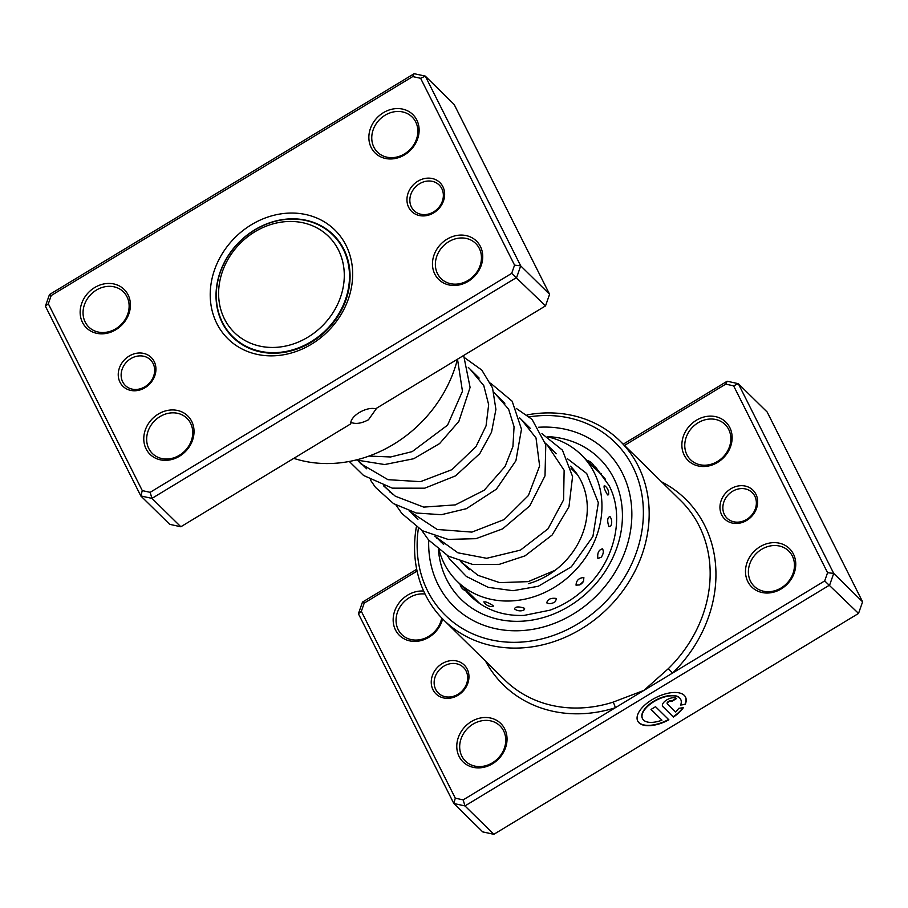 <?xml version="1.0" encoding="UTF-8"?>
<svg xmlns="http://www.w3.org/2000/svg" width="908" height="908" viewBox="0 0 908 908"><rect width="100%" height="100%" fill="white"/><g stroke="black" fill="none" stroke-linecap="round" stroke-linejoin="round"><path stroke-width="1.36" d="M299.436 222.119A67.294 58.225 -45.5 0 0 221.234 275.283A67.294 58.225 -45.5 0 0 263.456 346.788A67.294 58.225 -45.5 0 0 341.658 293.625A67.294 58.225 -45.5 0 0 299.436 222.119M301.955 219.804A71.335 61.721 -45.5 0 0 226.796 258.315A71.335 61.721 -45.5 0 0 232.891 336.755A71.335 61.721 -45.5 0 0 263.819 351.952A71.335 61.721 -45.5 0 0 338.99 313.43A71.335 61.721 -45.5 0 0 332.884 234.99A71.335 61.721 -45.5 0 0 301.955 219.804M234.525 338.366A71.789 62.107 -45.5 0 0 236.08 340.25M336.437 238.112A71.789 62.107 -45.5 0 0 334.519 236.591M433.002 689.796A20.192 17.468 134.5 0 1 442.151 663.623A20.192 17.468 134.5 0 1 467.2 669.082A20.192 17.468 134.5 0 1 458.052 695.256A20.192 17.468 134.5 0 1 433.002 689.796M466.099 671.023A17.944 15.527 -45.5 0 0 463.477 667.425A17.944 15.527 -45.5 0 0 441.742 667.63A17.944 15.527 -45.5 0 0 435.704 689.433A17.944 15.527 -45.5 0 0 438.326 693.031A17.944 15.527 -45.5 0 0 460.072 692.827A17.944 15.527 -45.5 0 0 466.099 671.023M721.712 514.927A20.192 17.468 134.5 0 1 730.861 488.765A20.192 17.468 134.5 0 1 755.91 494.224A20.192 17.468 134.5 0 1 746.762 520.386A20.192 17.468 134.5 0 1 721.712 514.927M754.809 496.165A17.944 15.527 -45.5 0 0 752.187 492.567A17.944 15.527 -45.5 0 0 730.452 492.76A17.944 15.527 -45.5 0 0 724.414 514.564A17.944 15.527 -45.5 0 0 727.036 518.162A17.944 15.527 -45.5 0 0 748.782 517.957A17.944 15.527 -45.5 0 0 754.809 496.165M642.433 718.523A21.395 10.294 -26.7 0 1 642.342 718.353A21.395 10.294 -26.7 0 1 653.805 701.226A21.395 10.294 -26.7 0 1 680.569 699.137A21.395 10.294 -26.7 0 1 680.648 699.308M680.625 705.039A21.395 10.294 153.3 0 0 680.739 699.489A21.395 10.294 153.3 0 0 653.976 701.578A21.395 10.294 153.3 0 0 642.524 718.705A21.395 10.294 153.3 0 0 661.932 720.18L651.013 709.443L655.542 706.708L668.878 719.817A26.741 12.86 -26.7 0 1 637.745 721.1A26.741 12.86 -26.7 0 1 652.069 699.693A26.741 12.86 -26.7 0 1 685.517 697.083A26.741 12.86 -26.7 0 1 685.211 704.426L680.625 705.039M637.654 720.929A26.741 12.86 153.3 0 0 668.594 719.522M662.942 706.787A8.024 3.859 -26.7 0 1 662.568 706.276A8.024 3.859 -26.7 0 1 666.858 699.852A8.024 3.859 -26.7 0 1 676.517 698.558L671.988 701.294A2.679 1.283 153.3 0 0 668.776 701.725A2.679 1.283 153.3 0 0 667.346 703.87A2.679 1.283 153.3 0 0 667.471 704.04L675.518 711.951A21.395 10.294 153.3 0 0 678.775 708.308L683.361 707.695A26.741 12.86 -26.7 0 1 673.407 717.07L662.761 706.435L673.407 717.07M667.278 703.677A2.679 1.283 -26.7 0 1 667.164 703.518A2.679 1.283 -26.7 0 1 668.594 701.373A2.679 1.283 -26.7 0 1 671.818 700.942L671.988 701.294M417.078 571.075L364.21 603.105L361.339 611.322L455.294 798.166L463.159 799.891L615.249 707.775A4.483 1.18 72.4 0 0 612.934 702.202L643.931 690.398L668.311 668.663A125.622 108.688 -45.5 0 0 699.217 526.004A125.622 108.688 -45.5 0 0 680.898 500.819L619.903 440.902A125.622 108.688 134.5 0 1 638.233 466.076A125.622 108.688 134.5 0 1 596.023 618.688A125.622 108.688 134.5 0 1 443.819 620.107A125.622 108.688 134.5 0 1 425.5 594.933A125.622 108.688 134.5 0 1 416.341 526.946M747.829 581.631A26.922 23.29 134.5 0 1 760.019 546.741A26.922 23.29 134.5 0 1 793.41 554.028A26.922 23.29 134.5 0 1 781.22 588.917A26.922 23.29 134.5 0 1 747.829 581.631M792.309 555.957A24.675 21.349 -45.5 0 0 788.712 551.02A24.675 21.349 -45.5 0 0 758.816 551.292A24.675 21.349 -45.5 0 0 750.53 581.268A24.675 21.349 -45.5 0 0 754.128 586.216A24.675 21.349 -45.5 0 0 784.024 585.944A24.675 21.349 -45.5 0 0 792.309 555.957M684.212 455.124A26.922 23.29 134.5 0 1 696.402 420.234A26.922 23.29 134.5 0 1 729.794 427.52A26.922 23.29 134.5 0 1 717.604 462.41A26.922 23.29 134.5 0 1 684.212 455.124M728.704 429.461A24.675 21.349 -45.5 0 0 725.106 424.513A24.675 21.349 -45.5 0 0 695.199 424.785A24.675 21.349 -45.5 0 0 686.913 454.76A24.675 21.349 -45.5 0 0 690.511 459.709A24.675 21.349 -45.5 0 0 720.407 459.437A24.675 21.349 -45.5 0 0 728.704 429.461M459.119 756.5A26.922 23.29 134.5 0 1 471.309 721.61A26.922 23.29 134.5 0 1 504.7 728.886A26.922 23.29 134.5 0 1 492.511 763.776A26.922 23.29 134.5 0 1 459.119 756.5M503.599 730.827A24.675 21.349 -45.5 0 0 500.002 725.878A24.675 21.349 -45.5 0 0 470.106 726.162A24.675 21.349 -45.5 0 0 461.82 756.137A24.675 21.349 -45.5 0 0 465.418 761.086A24.675 21.349 -45.5 0 0 495.314 760.802A24.675 21.349 -45.5 0 0 503.599 730.827M442.627 618.927A26.922 23.29 134.5 0 1 420.586 640.696A26.922 23.29 134.5 0 1 395.502 629.993A26.922 23.29 134.5 0 1 398.669 603.434A26.922 23.29 134.5 0 1 423.65 591.051M425.046 594.025A24.675 21.349 -45.5 0 0 401.45 604.819A24.675 21.349 -45.5 0 0 398.203 629.63A24.675 21.349 -45.5 0 0 401.801 634.579A24.675 21.349 -45.5 0 0 425.171 638.154A24.675 21.349 -45.5 0 0 441.731 617.996M418.395 528.331A121.139 104.806 -45.5 0 0 427.691 591.051A121.139 104.806 -45.5 0 0 577.965 623.807A121.139 104.806 -45.5 0 0 632.831 466.803A121.139 104.806 -45.5 0 0 529.387 416.829M622.377 473.136A108.801 94.126 -45.5 0 0 606.51 451.321A108.801 94.126 -45.5 0 0 538.399 427.282A108.801 94.126 -45.5 0 1 606.51 451.321L606.51 451.321A108.801 94.126 -45.5 0 1 622.377 473.136A108.801 94.126 -45.5 0 1 585.819 605.307A108.801 94.126 -45.5 0 1 454 606.533A108.801 94.126 -45.5 0 0 585.819 605.307A108.801 94.126 -45.5 0 0 622.377 473.136M428.724 540.124A108.801 94.126 -45.5 0 0 438.133 584.718A108.801 94.126 -45.5 0 0 454 606.533A108.801 94.126 -45.5 0 1 438.133 584.718A108.801 94.126 -45.5 0 1 428.724 540.124M485.508 661.069A130.105 112.569 134.5 0 0 615.249 707.775L824.702 580.916L827.574 572.687L833.714 573.425L829.651 585.047L464.964 805.929L493.85 834.316L858.537 613.433L862.6 601.811L767.181 412.05L738.295 383.664L833.714 573.425L862.6 601.811M824.702 580.916L858.537 613.433M623.24 444.171L727.16 381.235L738.295 383.664L733.619 385.843L725.753 384.129L624.522 445.431M463.159 799.891L464.964 805.929L453.83 803.501L358.41 613.74L362.474 602.117L416.704 569.271M455.294 798.166L453.83 803.501L482.716 831.887L493.85 834.316M827.574 572.687L733.619 385.843M527.071 414.911A125.622 108.688 134.5 0 1 619.903 440.902M725.753 384.129L727.16 381.235M364.21 603.105L362.474 602.117M358.41 613.74L361.339 611.322M661.603 481.864A130.105 112.569 134.5 0 1 672.612 673.032L668.311 668.663M671.818 700.942L676.199 698.297M673.237 716.718A26.741 12.86 153.3 0 0 682.895 707.752M680.773 704.642L685.211 704.426M685.029 704.075A26.741 12.86 153.3 0 0 685.427 696.913M651.127 709.375L661.932 720.18M459.959 584.082A9.421 9.421 0 0 0 467.37 591.324L457.121 581.29A88.609 76.658 134.5 0 1 448.382 570.723A88.609 76.658 134.5 0 1 439.052 549.998M477.858 601.663L467.314 591.312M483.839 601.856A9.421 9.421 0 0 0 493.135 606.521L493.18 605.659C487.664 602.299 484.668 601.164 484.168 602.242M524.631 608.337C518.808 606.317 515.426 606.487 514.484 608.871L514.825 609.143A9.421 9.421 0 0 0 523.882 610.108L524.631 608.337M556.479 598.474C550.861 597.725 547.615 599.189 546.752 602.867L548.773 603.57A9.421 9.421 0 0 0 555.435 601.493L556.479 598.474M583.867 577.567C578.941 577.84 576.33 580.36 576.024 585.149L579.622 584.945L583.538 581.234L583.867 577.567M602.628 548.795C598.769 549.692 597.192 552.893 597.873 558.42L601.039 557.353A9.421 9.421 0 0 0 603.321 551.111L602.628 548.795M609.904 516.538C607.339 517.56 607.021 520.954 608.962 526.731L610.88 525.868A9.421 9.421 0 0 0 610.301 517.049L609.904 516.538M604.592 485.712L604.263 485.44A9.421 9.421 0 0 1 608.564 494.769L607.6 494.928C604.342 489.412 603.343 486.336 604.592 485.712M587.487 461.003L594.524 468.256A9.421 9.421 0 0 0 587.067 460.526M601.346 473.567A9.421 9.421 0 0 0 599.916 473.147L605.488 479.299M570.428 466.19A72.901 63.072 134.5 0 1 577.499 474.771A72.901 63.072 134.5 0 1 528.399 583.685M462.422 563.516A72.901 63.072 134.5 0 1 461.116 561.666M436.918 538.467A88.609 76.658 134.5 0 1 436.85 537.786M548.307 437.032A88.609 76.658 134.5 0 1 581.324 454.874A88.609 76.658 134.5 0 1 590.052 465.441A88.609 76.658 134.5 0 1 568.136 577.238A88.609 76.658 134.5 0 1 457.121 581.29M154.19 361.532A20.192 17.468 134.5 0 1 145.042 387.693A20.192 17.468 134.5 0 1 119.992 382.234A20.192 17.468 134.5 0 1 129.14 356.072A20.192 17.468 134.5 0 1 154.19 361.532M122.694 381.882A17.944 15.527 -45.5 0 0 125.315 385.48A17.944 15.527 -45.5 0 0 147.062 385.276A17.944 15.527 -45.5 0 0 153.089 363.472A17.944 15.527 -45.5 0 0 150.467 359.874A17.944 15.527 -45.5 0 0 128.732 360.079A17.944 15.527 -45.5 0 0 122.694 381.882M442.888 186.673A20.192 17.468 134.5 0 1 433.752 212.835A20.192 17.468 134.5 0 1 408.702 207.376A20.192 17.468 134.5 0 1 417.85 181.214A20.192 17.468 134.5 0 1 442.888 186.673M411.403 207.013A17.944 15.527 -45.5 0 0 414.025 210.611A17.944 15.527 -45.5 0 0 435.772 210.406A17.944 15.527 -45.5 0 0 441.799 188.603A17.944 15.527 -45.5 0 0 439.177 185.005A17.944 15.527 -45.5 0 0 417.43 185.209A17.944 15.527 -45.5 0 0 411.403 207.013M511.692 273.365L545.526 305.882L375.526 408.85A15.254 7.343 153.3 0 0 359.33 412.538A15.254 7.343 153.3 0 0 350.84 423.798L180.84 526.765L151.954 498.379L140.819 495.95L45.4 306.189L49.463 294.567L414.15 73.684L425.284 76.113L520.704 265.874L516.641 277.496L151.954 498.379L150.149 492.329L511.692 273.365L514.564 265.136L420.608 78.292L412.731 76.578L51.2 295.543L48.328 303.771L142.284 490.615L150.149 492.329M376.695 408.146L368.478 419.746C361.407 423.491 355.55 424.354 350.942 422.345M128.073 294.828A26.922 23.29 134.5 0 1 115.883 329.718A26.922 23.29 134.5 0 1 82.492 322.442A26.922 23.29 134.5 0 1 94.682 287.552A26.922 23.29 134.5 0 1 128.073 294.828M85.193 322.079A24.675 21.349 -45.5 0 0 88.791 327.028A24.675 21.349 -45.5 0 0 118.687 326.744A24.675 21.349 -45.5 0 0 126.984 296.768A24.675 21.349 -45.5 0 0 123.386 291.82A24.675 21.349 -45.5 0 0 93.479 292.104A24.675 21.349 -45.5 0 0 85.193 322.079M416.783 119.97A26.922 23.29 134.5 0 1 404.593 154.859A26.922 23.29 134.5 0 1 371.202 147.573A26.922 23.29 134.5 0 1 383.392 112.683A26.922 23.29 134.5 0 1 416.783 119.97M373.903 147.209A24.675 21.349 -45.5 0 0 377.501 152.158A24.675 21.349 -45.5 0 0 407.397 151.886A24.675 21.349 -45.5 0 0 415.694 121.899A24.675 21.349 -45.5 0 0 412.084 116.962A24.675 21.349 -45.5 0 0 382.189 117.234A24.675 21.349 -45.5 0 0 373.903 147.209M480.4 246.465A26.922 23.29 134.5 0 1 468.21 281.355A26.922 23.29 134.5 0 1 434.807 274.08A26.922 23.29 134.5 0 1 447.008 239.19A26.922 23.29 134.5 0 1 480.4 246.465M437.52 273.717A24.675 21.349 -45.5 0 0 441.118 278.665A24.675 21.349 -45.5 0 0 471.014 278.381A24.675 21.349 -45.5 0 0 479.299 248.406A24.675 21.349 -45.5 0 0 475.701 243.458A24.675 21.349 -45.5 0 0 445.805 243.741A24.675 21.349 -45.5 0 0 437.52 273.717M191.69 421.335A26.922 23.29 134.5 0 1 179.5 456.225A26.922 23.29 134.5 0 1 146.109 448.938A26.922 23.29 134.5 0 1 158.298 414.059A26.922 23.29 134.5 0 1 191.69 421.335M148.81 448.586A24.675 21.349 -45.5 0 0 152.408 453.523A24.675 21.349 -45.5 0 0 182.304 453.251A24.675 21.349 -45.5 0 0 190.589 423.276A24.675 21.349 -45.5 0 0 186.991 418.327A24.675 21.349 -45.5 0 0 157.095 418.599A24.675 21.349 -45.5 0 0 148.81 448.586M346.027 245.342A76.272 65.989 134.5 0 1 311.489 344.189A76.272 65.989 134.5 0 1 216.864 323.566A76.272 65.989 134.5 0 1 251.403 224.719A76.272 65.989 134.5 0 1 346.027 245.342M222.267 322.839A71.789 62.107 -45.5 0 0 232.743 337.231A71.789 62.107 -45.5 0 0 319.707 336.425A71.789 62.107 -45.5 0 0 343.826 249.223A71.789 62.107 -45.5 0 0 333.361 234.832A71.789 62.107 -45.5 0 0 246.386 235.637A71.789 62.107 -45.5 0 0 222.267 322.839M545.526 305.882L549.59 294.26L454.17 104.499L425.284 76.113L420.608 78.292M549.59 294.26L520.704 265.874L514.564 265.136M180.84 526.765L169.705 524.336L140.819 495.95L142.284 490.615M293.772 458.358A125.622 108.688 -45.5 0 0 457.484 359.205M412.731 76.578L414.15 73.684M45.4 306.189L48.328 303.771M51.2 295.543L49.463 294.567M443.819 620.107L504.803 680.035A125.622 108.688 -45.5 0 0 612.934 702.202M547.626 436.612A98.7 85.397 134.5 0 1 613.831 478.312A98.7 85.397 134.5 0 1 569.134 606.238A98.7 85.397 134.5 0 1 446.679 579.542A98.7 85.397 134.5 0 1 438.382 549.465M465.804 590.87A89.733 77.634 -45.5 0 0 470.582 596.091C484.724 609.654 502.521 616.101 523.973 615.431L550.1 610.142C564.367 604.932 577.034 596.726 588.089 585.524C615.885 557.932 624.488 514.734 609.03 485.496L596.352 468.074A89.733 77.634 -45.5 0 0 593.662 465.566M237.998 341.771L232.891 336.755M469.345 569.713L461.173 561.689M443.66 544.482L435.5 536.458M417.975 519.24L409.814 511.227M392.301 494.02L384.129 485.984M366.616 468.778L358.456 460.753M577.397 474.6L571.041 468.369M556.195 453.773L545.367 443.138M530.51 428.542L519.682 417.907M504.837 403.311L494.009 392.665M479.152 378.08L468.324 367.445M337.992 240.007L332.884 234.99M369 456.077L390.644 456.974L412.198 451.616L447.576 425.126L462.456 391.269L457.507 359.193M357.82 460.549L360.907 463.806L387.966 479.674L420.449 481.66L451.923 469.674L475.996 446.611L486.052 425.863L488.663 404.673L483.782 385.605L470.208 369.284M383.505 485.78L395.321 496.211L423.718 507.107L455.283 504.893L484.191 490.263L505.075 466.462L512.918 446.577L514.064 426.783L508.628 409.202L495.881 394.515M409.179 511.011L437.179 529.455L471.922 532.099L504.156 519.569L528.388 495.541L539.624 465.974L536.015 437.951L521.555 419.746M434.864 536.242L457.927 552.813L486.665 558.295L520.42 550.123L548.035 528.819L563.596 499.82L564.129 470.287L547.24 444.977M460.538 561.473L478.073 575.377L499.695 582.641L528.172 581.631L555.151 570.269M576.126 472.807L572.925 470.208M356.163 459.97L384.663 464.544L413.719 458.733L439.597 443.581L458.858 421.403L470.094 387.421L463.659 355.471M349.285 461.468L363.541 475.451L392.324 488.152L424.717 488.198L455.544 475.871L479.81 453.591L491.546 432.117L495.916 409.406L492.533 387.92L481.808 370.078L464.896 357.945M363.983 466.19L364.21 466.826M370.328 479.878L375.481 487.358L393.539 503.622L416.261 513.009L441.379 514.7L466.394 508.684L496.358 489.185L515.914 460.719L521.487 429.212L512.169 401.223L490.581 383.176M389.657 491.421L389.884 492.057M396.013 505.098L401.869 513.485L422.334 530.703L448.041 539.397L475.917 538.682L502.635 528.876L529.704 505.949L545.004 475.86L545.787 444.829L532.054 419.371L516.266 408.418M415.342 516.652L415.569 517.288M421.687 530.329L428.633 540.022L448.348 556.116L472.773 564.481L499.264 564.345L524.96 555.889L552.143 535.016L568.964 506.755L572.562 476.518L562.461 450.175L541.94 433.649M441.016 541.883L441.243 542.519M447.372 555.571L449.528 558.953L466.36 576.444L488.254 587.362L513.043 590.699L538.274 586.273L571.37 566.796L592.901 536.526L598.349 502.737L586.704 473.522L567.625 458.881M470.673 594.604A9.421 9.421 0 0 0 471.661 597.124M576.489 473.295A9.421 9.421 0 0 0 576.83 474.055M599.927 473.159L594.422 467.756M587.658 461.105L581.324 454.874M479.946 603.718L477.88 601.686A9.421 9.421 0 0 1 476.598 601.312M579.622 584.945A9.421 9.421 0 0 0 583.538 581.234"/></g></svg>
